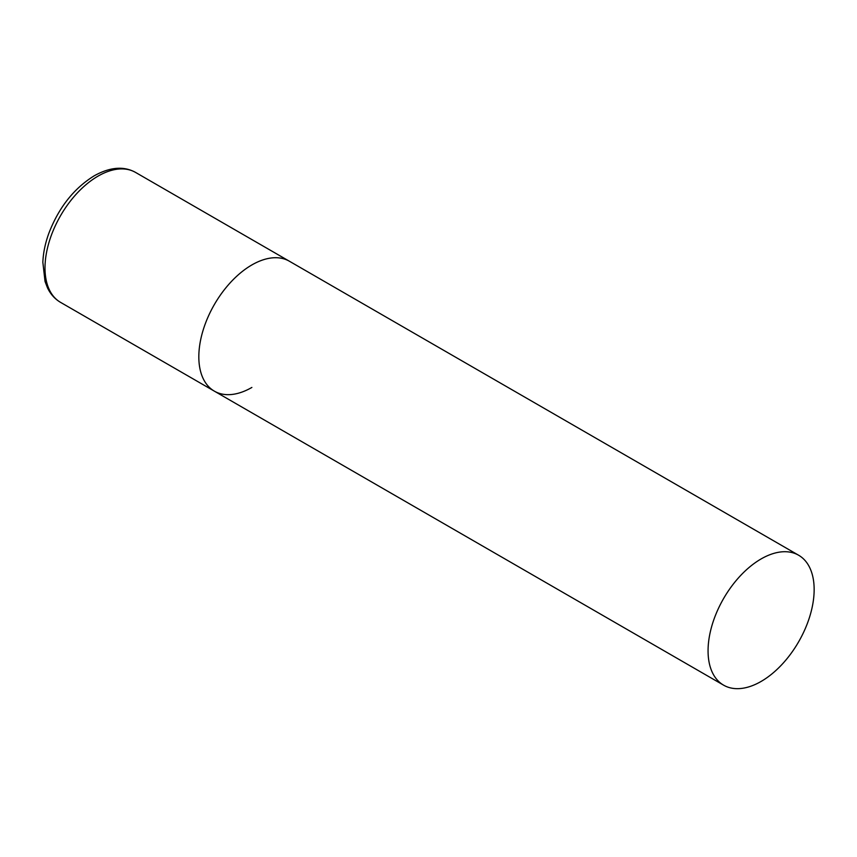 <?xml version="1.0" encoding="UTF-8"?>
<svg xmlns="http://www.w3.org/2000/svg" width="857" height="857" viewBox="0 0 857 857"><rect width="100%" height="100%" fill="white"/><g stroke="black" fill="none" stroke-linecap="round" stroke-linejoin="round"><path stroke-width="1.29" d="M251.872 387.439A75.02 43.311 -60 0 1 214.368 391.156A75.02 43.311 -60 0 1 202.863 331.048A75.02 43.311 -60 0 1 251.872 264.942A75.02 43.311 -60 0 1 289.387 261.224A75.02 43.311 120 0 0 231.572 281.321A75.02 43.311 120 0 0 198.824 356.823A75.02 43.311 120 0 0 214.368 391.156L60.536 302.35A75.02 43.311 -60 0 1 49.042 242.231A75.02 43.311 -60 0 1 98.041 176.124A75.02 43.311 -60 0 1 135.556 172.418C123.837 165.915 110.082 167.029 94.291 175.76C73.809 188.444 58.619 207.737 48.71 233.65C45.164 243.527 43.214 253.083 42.85 262.306L45.046 281.482L47.499 287.866C50.542 294.208 54.891 299.029 60.536 302.35M814.15 589.573A75.02 43.311 120 0 0 798.617 555.229A75.02 43.311 120 0 0 740.802 575.326A75.02 43.311 120 0 0 708.064 650.817A75.02 43.311 120 0 0 723.597 685.161A75.02 43.311 120 0 0 781.402 665.064A75.02 43.311 120 0 0 814.15 589.573M798.617 555.229L135.556 172.418M214.368 391.156L723.597 685.161"/></g></svg>
